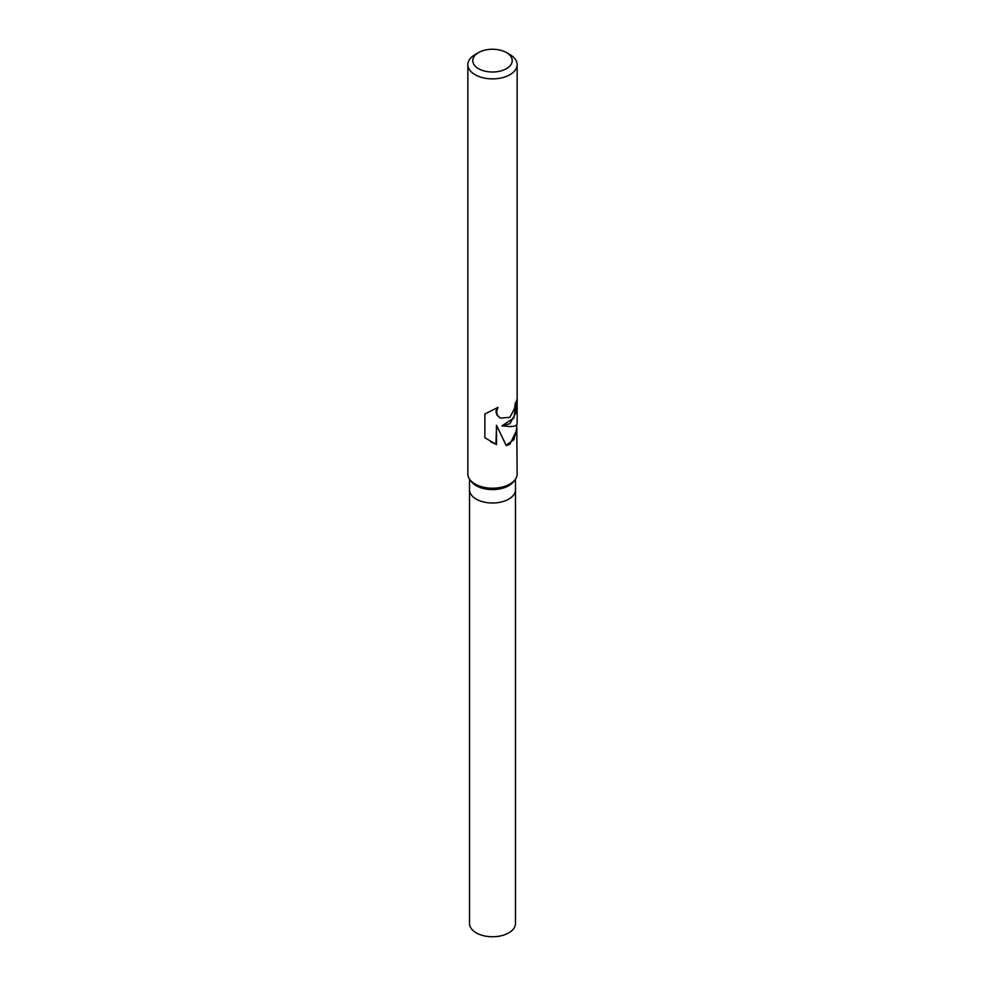 <?xml version="1.0" encoding="UTF-8"?>
<svg xmlns="http://www.w3.org/2000/svg" width="985" height="985" viewBox="0 0 985 985"><rect width="100%" height="100%" fill="white"/><g stroke="black" fill="none" stroke-linecap="round" stroke-linejoin="round"><path stroke-width="1.48" d="M516.768 424.67L517.137 473.994A24.637 14.221 180 0 1 514.983 479.806L513.493 481.739A22.987 13.273 180 0 1 508.752 485.704A22.987 13.273 180 0 1 471.507 481.739L470.017 479.806A24.637 14.221 180 0 1 467.863 473.994L467.863 64.653A24.637 14.221 180 0 1 475.078 54.594L478.562 52.587A19.712 11.377 180 0 1 506.438 52.587A19.712 11.377 180 0 1 506.438 68.679A19.712 11.377 180 0 1 478.562 68.679A19.712 11.377 180 0 1 478.562 52.587L475.078 54.594M508.752 499.112A22.987 13.273 180 0 0 515.487 489.73A22.987 13.273 180 0 1 508.752 499.112A22.987 13.273 180 0 1 483.697 501.993A22.987 13.273 180 0 1 469.513 489.73L469.513 479.104M514.983 479.806A24.637 14.221 180 0 1 509.922 484.054A24.637 14.221 180 0 1 470.017 479.806M517.137 429.238L509.922 444.247L506.216 445.577L496.514 425.274L496.514 444.567L484.866 437.771L484.866 413.971L497.954 407.408L496.477 411.89L497.56 415.485L500.331 418.108L509.922 417.32L514.626 408.418L515.18 403.345A24.637 14.221 0 0 0 517.125 398.137L516.263 412.075L509.922 423.71L501.944 425.865L509.922 426.567C514.626 426.48 517.027 425.471 517.137 423.525L517.137 64.653A24.637 14.221 180 0 1 509.922 74.712A24.637 14.221 180 0 1 483.069 77.79A24.637 14.221 180 0 1 467.863 64.653M516.509 400.969L513.838 418.009L501.944 425.865M500.146 417.997L497.043 415.19L495.935 411.582L496.92 407.975M490.665 441.797L495.972 444.247L496.514 425.274M506.093 445.257L513.899 439.741L516.522 429.534L516.522 424.954M506.438 52.587L509.922 54.594A24.637 14.221 180 0 1 517.137 64.653M515.487 489.89L515.487 923.487A22.987 13.273 180 0 1 508.752 932.869A22.987 13.273 180 0 1 483.697 935.75A22.987 13.273 180 0 1 469.513 923.487L469.513 489.89M515.487 489.73L515.487 479.104"/></g></svg>
